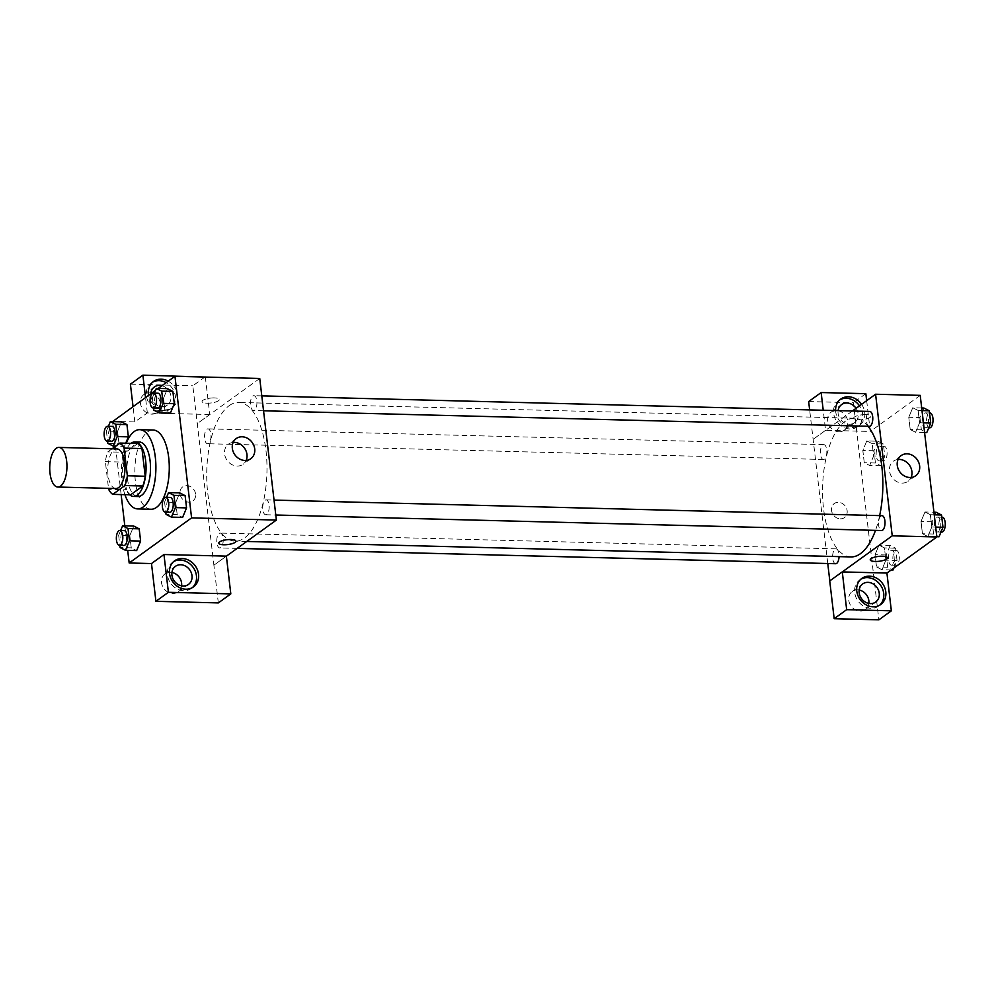 <?xml version="1.0" encoding="UTF-8"?>
<svg xmlns="http://www.w3.org/2000/svg" width="995" height="995" viewBox="0 0 995 995"><rect width="100%" height="100%" fill="white"/><g stroke="black" fill="none" stroke-linecap="round" stroke-linejoin="round"><path stroke-width="0.75" stroke-dasharray="4.97 3.73" d="M115.855 488.533A19.825 8.607 91.5 0 1 107.758 468.496A19.825 8.607 91.5 0 1 116.875 448.907M112.062 448.782L107.758 451.879A26.616 11.554 91.5 0 0 105.37 461.63L108.505 488.346M105.37 461.63L123.218 462.09L126.477 489.789L108.629 489.329M130.606 494.826A26.616 11.554 91.5 0 1 126.477 489.789M123.218 462.09A26.616 11.554 91.5 0 1 125.619 452.339L107.758 451.879M137.82 443.521L125.619 452.339M130.979 443.347A27.251 11.828 -88.5 0 0 122.771 477.438A27.251 11.828 -88.5 0 0 129.661 494.801M137.982 496.53A27.251 11.828 91.5 0 1 127.236 477.55A27.251 11.828 91.5 0 1 139.375 442.041M124.935 494.677A39.638 17.201 91.5 0 1 126.253 443.223M151.053 509.253A39.638 17.201 91.5 0 1 134.872 469.192A39.638 17.201 91.5 0 1 153.081 430.002M112.559 421.619L115.445 446.146M115.47 446.32L121.141 494.577M124.81 525.845L127.683 550.372M158.155 388.423L155.494 390.338M120.644 530.522L118.654 535.298L129.81 535.584L133.778 526.069L129.81 535.584L131.253 547.847L136.651 550.596L131.253 547.847L120.096 547.561M108.405 426.308L106.415 431.084L117.572 431.37L121.527 421.855L117.572 431.37L119.014 443.633L124.412 446.382L125.731 443.21L124.412 446.382L115.694 446.158M154.337 393.112L152.359 397.888L163.516 398.174L167.471 388.659L163.516 398.174L164.946 410.437L170.356 413.186L164.946 410.437L153.79 410.151M166.588 497.338L164.598 502.114L175.754 502.4L179.709 492.886L175.754 502.4L177.197 514.664L182.595 517.412L177.197 514.664L166.041 514.378M214.323 397.913A8.669 2.45 173.3 0 0 202.072 401.557A8.669 2.45 173.3 0 0 210.977 402.975A8.669 2.45 173.3 0 0 219.298 399.53A8.669 2.45 173.3 0 0 214.323 397.913A8.669 2.45 -6.7 0 1 219.298 399.53A8.669 2.45 -6.7 0 1 210.977 402.987A8.669 2.45 -6.7 0 1 202.072 401.557A8.669 2.45 -6.7 0 1 214.323 397.913M205.343 377.055L209.734 414.529L197.259 423.547L213.888 565.148L226.375 556.13M209.734 414.529L147.335 412.925L134.847 421.942L112.534 421.37M259.745 378.461L197.321 423.547M168.217 381.147A16.107 13.781 -125.8 0 1 172.396 407.564A16.107 13.781 -125.8 0 1 148.641 395.289M147.335 412.925L145.531 397.54M152.534 382.254A16.107 13.781 54.2 0 0 151.451 382.951A16.107 13.781 54.2 0 0 146.377 395.637A16.107 13.781 54.2 0 0 155.556 409.318A16.107 13.781 54.2 0 0 170.319 409.057A16.107 13.781 54.2 0 0 166.14 382.652M161.899 385.712A11.144 9.54 -125.8 0 1 170.555 394.393A11.144 9.54 -125.8 0 1 167.409 405.04A11.144 9.54 -125.8 0 1 162.135 406.632A11.144 9.54 -125.8 0 1 150.792 393.746M151.501 393.224A11.144 9.54 -125.8 0 1 160.145 401.905A11.144 9.54 -125.8 0 1 157.011 412.564A11.144 9.54 -125.8 0 1 151.725 414.144A11.144 9.54 -125.8 0 1 141.215 406.308A11.144 9.54 -125.8 0 1 143.952 394.48A11.144 9.54 -125.8 0 1 150.854 393.075M205.306 376.769L192.819 385.786L197.259 423.547M130.407 384.182L192.819 385.786M134.847 421.942L133.044 406.557M233.153 442.427A12.425 10.634 54.2 0 0 228.502 444.143A12.425 10.634 54.2 0 0 224.584 453.931A12.425 10.634 54.2 0 0 231.673 464.491A12.425 10.634 54.2 0 0 243.054 464.292A12.425 10.634 54.2 0 0 246.151 460.424M213.962 565.148L226.375 556.18M235.927 541.131L235.927 541.131A8.669 2.45 173.3 0 0 227.034 539.713A8.669 2.45 173.3 0 0 218.713 543.158L218.713 543.158M173.603 561.628A16.107 13.781 54.2 0 0 172.521 562.324A16.107 13.781 54.2 0 0 167.446 574.998A16.107 13.781 54.2 0 0 176.625 588.679A16.107 13.781 54.2 0 0 191.388 588.431A16.107 13.781 54.2 0 0 192.383 587.622M181.587 585.819A11.144 9.54 -125.8 0 1 178.08 591.925A11.144 9.54 -125.8 0 1 172.794 593.505A11.144 9.54 -125.8 0 1 162.284 585.669A11.144 9.54 -125.8 0 1 165.021 573.854A11.144 9.54 -125.8 0 1 171.924 572.448M218.328 602.908L213.888 565.148M195.605 494.092A8.669 7.413 54.2 0 0 190.654 486.729A8.669 7.413 54.2 0 0 182.719 486.866A8.669 7.413 54.2 0 0 181.786 498.234A8.669 7.413 54.2 0 0 192.868 500.92A8.669 7.413 54.2 0 0 195.605 494.092A8.669 7.413 -125.8 0 1 192.868 500.92A8.669 7.413 -125.8 0 1 181.786 498.234A8.669 7.413 -125.8 0 1 182.719 486.866A8.669 7.413 -125.8 0 1 190.667 486.729A8.669 7.413 -125.8 0 1 195.605 494.092M265.118 500.236A7.438 3.221 91.5 0 1 266.138 499.888A7.438 3.221 91.5 0 1 269.172 507.4A7.438 3.221 91.5 0 1 265.752 514.751A7.438 3.221 91.5 0 1 262.73 508.42A7.438 3.221 91.5 0 1 265.118 500.236M206.935 429.206A7.438 3.221 91.5 0 1 207.955 428.857A7.438 3.221 91.5 0 1 210.977 435.188A7.438 3.221 91.5 0 1 208.589 443.372A7.438 3.221 91.5 0 1 207.569 443.72A7.438 3.221 91.5 0 1 204.547 437.39A7.438 3.221 91.5 0 1 206.935 429.206M219.174 533.432A7.438 3.221 91.5 0 1 220.193 533.071A7.438 3.221 91.5 0 1 223.216 539.402A7.438 3.221 91.5 0 1 220.84 547.586A7.438 3.221 91.5 0 1 219.82 547.934A7.438 3.221 91.5 0 1 216.786 541.603A7.438 3.221 91.5 0 1 219.174 533.432M252.867 396.022A7.438 3.221 91.5 0 1 253.899 395.674A7.438 3.221 91.5 0 1 256.921 401.992A7.438 3.221 91.5 0 1 254.533 410.176A7.438 3.221 91.5 0 1 253.514 410.525A7.438 3.221 91.5 0 1 250.491 404.194A7.438 3.221 91.5 0 1 252.867 396.022M229.086 405.724A69.364 30.099 91.5 0 1 238.626 402.453A69.364 30.099 91.5 0 1 266.847 461.531A69.364 30.099 91.5 0 1 244.621 537.885A69.364 30.099 91.5 0 1 235.081 541.156A69.364 30.099 91.5 0 1 206.86 482.065A69.364 30.099 91.5 0 1 229.086 405.724M850.924 556.926A69.364 30.099 91.5 0 1 822.604 486.804A69.364 30.099 91.5 0 1 854.481 418.236A69.364 30.099 91.5 0 1 868.05 426.27M879.655 515.609A69.364 30.099 91.5 0 1 875.5 530.372M881.98 515.671A7.438 3.221 -88.5 0 0 880.961 516.019A7.438 3.221 -88.5 0 0 878.573 524.191A7.438 3.221 -88.5 0 0 881.595 530.522M824.432 459.143A7.438 3.221 91.5 0 1 823.412 459.491A7.438 3.221 91.5 0 1 820.377 451.979A7.438 3.221 91.5 0 1 823.798 444.628A7.438 3.221 91.5 0 1 826.82 450.959A7.438 3.221 91.5 0 1 824.432 459.143M835.663 563.717A7.438 3.221 91.5 0 1 832.628 556.205A7.438 3.221 91.5 0 1 836.036 548.854A7.438 3.221 91.5 0 1 839.071 556.628M869.356 426.308A7.438 3.221 91.5 0 1 866.322 418.796A7.438 3.221 91.5 0 1 869.742 411.445M842.292 571.914L829.805 580.881M827.765 563.518L809.644 409.903M852.379 410.997L813.176 439.33M840.315 518.843A8.669 7.413 54.2 0 0 844.419 517.611A8.669 7.413 54.2 0 0 845.352 506.244A8.669 7.413 54.2 0 0 834.258 503.557A8.669 7.413 54.2 0 0 832.131 512.748A8.669 7.413 54.2 0 0 840.315 518.843A8.669 7.413 -125.8 0 1 832.131 512.748A8.669 7.413 -125.8 0 1 834.258 503.557A8.669 7.413 -125.8 0 1 845.352 506.244A8.669 7.413 -125.8 0 1 844.419 517.611A8.669 7.413 -125.8 0 1 840.315 518.843M838.972 431.755A11.144 9.54 54.2 0 0 844.257 430.163A11.144 9.54 54.2 0 0 845.464 415.549A11.144 9.54 54.2 0 0 831.198 412.092A11.144 9.54 54.2 0 0 828.462 423.907A11.144 9.54 54.2 0 0 838.972 431.755M859.17 590.047A11.144 9.54 54.2 0 0 852.267 591.453A11.144 9.54 54.2 0 0 849.531 603.269A11.144 9.54 54.2 0 0 860.041 611.117A11.144 9.54 54.2 0 0 865.327 609.537A11.144 9.54 54.2 0 0 868.834 603.418M808.661 401.557L853.362 402.701L878.871 619.835M856.073 408.336A11.144 9.54 -125.8 0 1 854.655 422.651A11.144 9.54 -125.8 0 1 849.382 424.231A11.144 9.54 -125.8 0 1 838.113 410.637M839.78 399.866A16.107 13.781 54.2 0 0 838.698 400.562A16.107 13.781 54.2 0 0 833.623 413.248A16.107 13.781 54.2 0 0 842.802 426.93A16.107 13.781 54.2 0 0 857.566 426.668A16.107 13.781 54.2 0 0 859.506 405.848M861.595 404.343A16.107 13.781 -125.8 0 1 859.643 425.163A16.107 13.781 -125.8 0 1 844.892 425.425A16.107 13.781 -125.8 0 1 835.713 411.743A16.107 13.781 -125.8 0 1 835.613 410.574M860.849 579.227A16.107 13.781 54.2 0 0 859.767 579.923A16.107 13.781 54.2 0 0 854.705 592.61A16.107 13.781 54.2 0 0 863.871 606.291A16.107 13.781 54.2 0 0 878.635 606.03A16.107 13.781 54.2 0 0 879.63 605.221M866.67 400.674L870.277 431.444L825.589 430.3L823.226 410.251M865.849 393.684L853.362 402.701M825.589 430.3L813.102 439.317M877.951 441.233L873.983 450.747L875.426 463.011L880.824 465.76L884.791 456.245L883.349 443.981L877.951 441.233L866.794 440.947L862.839 450.474L864.269 462.725L869.667 465.486L873.635 455.946L872.192 443.695L866.794 440.922M921.693 407.987L912.738 407.751L908.771 417.266L910.214 429.529L915.611 432.278L919.567 422.763L918.136 410.5L912.738 407.739L908.783 417.278M923.895 408.037L919.927 417.552L908.771 417.266L910.214 429.529L915.611 432.303M924.977 511.977L921.022 521.504L922.452 533.755L927.85 536.516L931.817 526.977L930.375 514.726L924.977 511.965L921.009 521.492L922.452 533.755L927.862 536.504L931.817 526.989L930.375 514.726L924.977 511.977L933.944 512.201M893.883 568.021L897.03 560.459L895.6 548.195L890.189 545.447L879.033 545.16L875.078 554.675L876.52 566.939L881.918 569.712L885.873 560.16L884.431 547.909L879.033 545.148L875.078 554.688M920.213 395.376L870.277 431.444M898.087 459.454A12.425 10.634 54.2 0 0 893.435 461.183A12.425 10.634 54.2 0 0 892.092 477.476A12.425 10.634 54.2 0 0 907.987 481.331A12.425 10.634 54.2 0 0 911.084 477.463M887.478 557.822L887.478 557.822A8.669 2.45 173.3 0 0 878.585 556.404A8.669 2.45 173.3 0 0 870.252 559.849L870.252 559.849M865.874 414.604A8.669 2.45 173.3 0 0 853.623 418.248A8.669 2.45 173.3 0 0 862.516 419.666A8.669 2.45 173.3 0 0 870.849 416.221A8.669 2.45 173.3 0 0 865.874 414.604A8.669 2.45 -6.7 0 1 870.849 416.233A8.669 2.45 -6.7 0 1 862.516 419.679A8.669 2.45 -6.7 0 1 853.623 418.248A8.669 2.45 -6.7 0 1 865.874 414.604M936.133 512.263L932.166 521.778L933.608 534.041L939.019 536.79M938.409 531.604A7.438 3.221 91.5 0 1 937.389 531.952A7.438 3.221 91.5 0 1 934.355 524.44A7.438 3.221 91.5 0 1 937.763 517.101A7.438 3.221 91.5 0 1 940.785 523.42A7.438 3.221 91.5 0 1 938.409 531.604M932.166 521.778L921.009 521.492M933.608 534.041L922.452 533.755M936.817 536.728L927.862 536.504M935.686 527.089L931.817 526.989M934.255 514.825L930.375 514.726M941.842 532.064A7.438 3.221 91.5 0 1 938.807 524.552A7.438 3.221 91.5 0 1 942.228 517.213M919.927 417.552L921.37 429.815L926.768 432.564M926.158 427.39A7.438 3.221 91.5 0 1 925.139 427.738A7.438 3.221 91.5 0 1 922.104 420.226A7.438 3.221 91.5 0 1 925.524 412.875A7.438 3.221 91.5 0 1 928.546 419.206A7.438 3.221 91.5 0 1 926.158 427.39M921.37 429.815L910.214 429.529M924.579 432.514L915.611 432.278L919.579 422.763L918.136 410.5L912.738 407.751M923.447 422.863L919.579 422.763M922.004 410.599L918.136 410.5M929.604 427.85A7.438 3.221 91.5 0 1 926.569 420.338A7.438 3.221 91.5 0 1 929.989 412.987M890.189 545.447L886.234 554.961L887.677 567.225L893.075 569.973M892.465 564.799A7.438 3.221 91.5 0 1 891.445 565.148A7.438 3.221 91.5 0 1 888.411 557.635A7.438 3.221 91.5 0 1 891.818 550.285A7.438 3.221 91.5 0 1 894.841 556.615A7.438 3.221 91.5 0 1 892.465 564.799M886.234 554.961L875.078 554.675L876.52 566.939L881.918 569.687L885.873 560.173L884.431 547.909L879.033 545.16M887.677 567.225L876.52 566.939M891.234 569.936L881.918 569.687M897.03 560.459L885.873 560.173M895.6 548.195L884.431 547.909M896.93 564.911A7.438 3.221 91.5 0 1 895.91 565.26A7.438 3.221 91.5 0 1 892.876 557.747A7.438 3.221 91.5 0 1 896.284 550.397A7.438 3.221 91.5 0 1 899.306 556.727A7.438 3.221 91.5 0 1 896.93 564.911M880.227 460.573A7.438 3.221 91.5 0 1 879.194 460.921A7.438 3.221 91.5 0 1 876.16 453.409A7.438 3.221 91.5 0 1 879.58 446.058A7.438 3.221 91.5 0 1 882.602 452.389A7.438 3.221 91.5 0 1 880.227 460.573M866.794 440.947L862.827 450.461L864.269 462.725L869.667 465.473L873.635 455.959L872.192 443.695L866.794 440.947M873.983 450.747L862.827 450.461M875.426 463.011L864.269 462.725M880.824 465.76L869.667 465.473M884.791 456.245L873.635 455.959M883.349 443.981L872.192 443.695M884.679 460.685A7.438 3.221 91.5 0 1 883.659 461.033A7.438 3.221 91.5 0 1 880.625 453.521A7.438 3.221 91.5 0 1 884.045 446.183A7.438 3.221 91.5 0 1 887.067 452.514A7.438 3.221 91.5 0 1 884.679 460.685M164.598 502.114L165.779 512.189M169.809 512.288A7.438 3.221 91.5 0 1 166.774 504.776A7.438 3.221 91.5 0 1 170.195 497.425M175.754 502.4L177.197 514.664M152.359 397.888L153.541 407.962M157.571 408.074A7.438 3.221 91.5 0 1 154.536 400.562A7.438 3.221 91.5 0 1 157.944 393.212M163.516 398.174L164.946 410.437M118.654 535.298L119.835 545.372M123.865 545.484A7.438 3.221 91.5 0 1 120.83 537.972A7.438 3.221 91.5 0 1 124.251 530.621M129.81 535.584L131.253 547.847M106.415 431.084L107.597 441.158M111.627 441.258A7.438 3.221 91.5 0 1 108.592 433.745A7.438 3.221 91.5 0 1 112 426.395M117.572 431.37L119.014 443.633L107.858 443.347M119.014 443.633L124.412 446.382M153.541 381.446L151.451 382.951M172.396 407.564L170.319 409.057M157.011 412.564L167.409 405.04M143.952 394.48L154.362 386.968M236.238 438.559L228.502 444.143M250.802 458.707L243.054 464.292M174.61 560.819L172.521 562.324M193.465 586.926L191.388 588.431M178.08 591.925L188.49 584.413M165.021 573.854L175.431 566.342M854.481 418.236L238.626 402.453M246.772 541.454L235.081 541.156M265.752 514.751L275.789 515.012M266.138 499.888L274.035 500.087M823.798 444.628L207.955 428.857M823.412 459.491L207.569 443.72M836.036 548.854L220.193 533.071M237.171 548.382L219.82 547.934M261.797 395.873L253.899 395.674M263.551 410.786L253.514 410.525M844.257 430.163L854.655 422.651M831.198 412.092L841.608 404.579M840.787 399.057L838.698 400.562M859.643 425.163L857.566 426.668M865.327 609.537L875.737 602.012M852.267 591.453L862.677 583.941M861.857 578.418L859.767 579.923M880.712 604.525L878.635 606.03M901.171 455.586L893.435 461.183M915.736 475.734L907.987 481.331M941.792 517.201L937.763 517.101M940.984 532.051L937.389 531.952M929.554 412.975L925.524 412.875M928.745 427.825L925.139 427.738M896.284 550.397L891.818 550.285M895.91 565.26L891.445 565.148M884.045 446.183L879.58 446.058M883.659 461.033L879.194 460.921"/><path stroke-width="1.49" d="M60.571 486.107A19.825 8.607 91.5 0 1 57.847 487.04A19.825 8.607 91.5 0 1 49.75 467.003A19.825 8.607 91.5 0 1 58.854 447.414A19.825 8.607 91.5 0 1 66.914 464.292A19.825 8.607 91.5 0 1 60.571 486.107M58.854 447.414L116.875 448.907A19.825 8.607 91.5 0 1 124.935 465.784A19.825 8.607 91.5 0 1 118.579 487.6A19.825 8.607 91.5 0 1 115.855 488.533L57.847 487.04M119.972 443.061L137.82 443.521A26.616 11.554 91.5 0 1 141.949 448.558L145.208 476.257L127.348 475.797L124.101 448.098A26.616 11.554 91.5 0 0 119.972 443.061L112.062 448.782M108.505 488.346L108.629 489.329A26.616 11.554 91.5 0 0 112.758 494.366L124.96 485.548A26.616 11.554 91.5 0 0 127.348 475.797M112.758 494.366L130.606 494.826L142.807 486.008L124.96 485.548M145.208 476.257A26.616 11.554 91.5 0 1 142.807 486.008M129.661 494.801A27.251 11.828 -88.5 0 0 133.517 496.418A27.251 11.828 -88.5 0 0 146.041 469.478A27.251 11.828 -88.5 0 0 134.91 441.929A27.251 11.828 -88.5 0 0 130.979 443.347M134.91 441.929L139.375 442.041A27.251 11.828 91.5 0 1 150.456 465.25A27.251 11.828 91.5 0 1 141.725 495.249A27.251 11.828 91.5 0 1 137.982 496.53L133.517 496.418M141.949 448.558L124.101 448.098M126.253 443.223A39.638 17.201 91.5 0 1 139.686 429.666A39.638 17.201 91.5 0 1 155.817 463.421A39.638 17.201 91.5 0 1 143.106 507.052A39.638 17.201 91.5 0 1 137.658 508.918A39.638 17.201 91.5 0 1 124.935 494.677M139.686 429.666L153.081 430.002A39.638 17.201 91.5 0 1 169.2 463.769A39.638 17.201 91.5 0 1 156.501 507.388A39.638 17.201 91.5 0 1 151.053 509.253L137.658 508.918M155.494 390.338L112.559 421.619M121.141 494.577L124.81 525.845M127.683 550.372L129.176 562.983L191.587 517.885L174.958 376.284L158.155 388.423M119.835 545.372L120.096 547.561L125.494 550.31L136.651 550.596L140.618 541.081L139.176 528.818L133.778 526.069L122.621 525.783L120.644 530.522M107.597 441.158L107.858 443.347L113.256 446.096L117.211 436.581L128.367 436.867L125.731 443.21L128.367 436.867L126.937 424.604L121.527 421.855L110.37 421.569L108.405 426.308M153.541 407.962L153.79 410.151L159.2 412.9L170.356 413.186L174.312 403.671L172.869 391.408L167.471 388.659L156.315 388.373L154.337 393.112M165.779 512.189L166.041 514.378L171.439 517.126L182.595 517.412L186.562 507.898L185.12 495.634L179.709 492.886L168.553 492.6L166.588 497.338M226.375 556.18L276.386 520.062L259.745 378.461L174.958 376.284M148.641 395.289A16.107 13.781 -125.8 0 1 148.466 394.132A16.107 13.781 -125.8 0 1 153.541 381.446A16.107 13.781 -125.8 0 1 168.217 381.147M145.531 397.54L142.894 375.165L205.343 377.055M166.14 382.652A16.107 13.781 54.2 0 0 152.534 382.254M150.792 393.746A11.144 9.54 -125.8 0 1 154.362 386.968A11.144 9.54 -125.8 0 1 159.635 385.388A11.144 9.54 -125.8 0 1 161.899 385.712M150.854 393.075A11.144 9.54 -125.8 0 1 151.501 393.224M142.894 375.165L130.407 384.182L133.044 406.557M232.333 448.347A12.425 10.634 -125.8 0 1 236.238 438.559A12.425 10.634 -125.8 0 1 252.133 442.402A12.425 10.634 -125.8 0 1 250.802 458.707A12.425 10.634 -125.8 0 1 239.409 458.894A12.425 10.634 -125.8 0 1 232.333 448.347M276.386 520.062L191.587 517.885M246.151 460.424A12.425 10.634 54.2 0 0 244.397 447.999A12.425 10.634 54.2 0 0 233.153 442.427M218.713 543.158A8.669 2.45 173.3 0 0 223.676 544.775A8.669 2.45 -6.7 0 1 218.713 543.158A8.669 2.45 -6.7 0 1 227.034 539.713A8.669 2.45 -6.7 0 1 235.927 541.131A8.669 2.45 -6.7 0 1 223.676 544.775A8.669 2.45 173.3 0 0 235.927 541.131M163.964 554.526L168.404 592.299L230.815 593.891L226.375 556.13L163.964 554.526L151.489 563.556L129.176 562.983M169.536 573.493A16.107 13.781 -125.8 0 1 174.61 560.819A16.107 13.781 -125.8 0 1 195.207 565.807A16.107 13.781 -125.8 0 1 193.465 586.926A16.107 13.781 -125.8 0 1 178.714 587.174A16.107 13.781 -125.8 0 1 169.536 573.493M192.383 587.622A16.107 13.781 54.2 0 0 193.117 567.312A16.107 13.781 54.2 0 0 173.603 561.628M180.704 564.75A11.144 9.54 -125.8 0 1 191.227 572.598A11.144 9.54 -125.8 0 1 188.49 584.413A11.144 9.54 -125.8 0 1 183.204 585.993A11.144 9.54 -125.8 0 1 172.682 578.157A11.144 9.54 -125.8 0 1 175.431 566.342A11.144 9.54 -125.8 0 1 180.704 564.75M171.924 572.448A11.144 9.54 -125.8 0 1 181.587 585.819M230.815 593.891L218.328 602.908L155.916 601.316L168.404 592.299M151.489 563.556L155.916 601.316M875.5 530.372A69.364 30.099 91.5 0 1 860.464 553.668A69.364 30.099 91.5 0 1 850.924 556.926L246.772 541.454M868.05 426.27A69.364 30.099 91.5 0 1 879.655 515.609M275.789 515.012L881.595 530.522A7.438 3.221 -88.5 0 0 885.015 523.183A7.438 3.221 -88.5 0 0 881.98 515.671L274.035 500.087M839.071 556.628A7.438 3.221 91.5 0 1 836.683 563.369A7.438 3.221 91.5 0 1 835.663 563.717L237.171 548.382M261.797 395.873L869.742 411.445A7.438 3.221 91.5 0 1 872.764 417.776A7.438 3.221 91.5 0 1 870.376 425.959A7.438 3.221 91.5 0 1 869.356 426.308L263.551 410.786M829.805 580.881L827.765 563.518M842.292 571.914L846.658 609.674L891.346 610.818L886.918 573.058L842.292 571.914L892.229 535.832L875.588 394.231L852.379 410.997M868.834 603.418A11.144 9.54 54.2 0 0 859.17 590.047M809.644 409.903L808.661 401.557L821.149 392.54L865.849 393.684L866.67 400.674M846.658 609.674L834.171 618.691L878.871 619.835L891.346 610.818M834.171 618.691L829.73 580.931L842.218 571.914M838.113 410.637A11.144 9.54 -125.8 0 1 841.608 404.579A11.144 9.54 -125.8 0 1 846.882 403A11.144 9.54 -125.8 0 1 856.073 408.336M859.506 405.848A16.107 13.781 54.2 0 0 839.78 399.866M835.613 410.574A16.107 13.781 -125.8 0 1 840.787 399.057A16.107 13.781 -125.8 0 1 861.595 404.343M870.451 603.604A11.144 9.54 -125.8 0 1 859.929 595.756A11.144 9.54 -125.8 0 1 862.677 583.941A11.144 9.54 -125.8 0 1 876.931 587.398A11.144 9.54 -125.8 0 1 875.737 602.012A11.144 9.54 -125.8 0 1 870.451 603.604M879.63 605.221A16.107 13.781 54.2 0 0 880.364 584.911A16.107 13.781 54.2 0 0 860.849 579.227M856.782 591.105A16.107 13.781 -125.8 0 1 861.857 578.418A16.107 13.781 -125.8 0 1 882.453 583.406A16.107 13.781 -125.8 0 1 880.712 604.525A16.107 13.781 -125.8 0 1 865.961 604.786A16.107 13.781 -125.8 0 1 856.782 591.105M823.226 410.251L821.149 392.54M886.918 573.058L936.855 536.977L920.213 395.376L875.588 394.231M907.067 453.819A12.425 10.634 -125.8 0 1 918.783 462.563A12.425 10.634 -125.8 0 1 915.736 475.734A12.425 10.634 -125.8 0 1 899.841 471.891A12.425 10.634 -125.8 0 1 901.171 455.586A12.425 10.634 -125.8 0 1 907.067 453.819M936.855 536.977L892.229 535.832M911.084 477.463A12.425 10.634 54.2 0 0 909.729 465.598A12.425 10.634 54.2 0 0 899.318 459.416A12.425 10.634 54.2 0 0 898.087 459.454M870.252 559.849A8.669 2.45 173.3 0 0 875.227 561.466A8.669 2.45 -6.7 0 1 870.252 559.849A8.669 2.45 -6.7 0 1 878.585 556.404A8.669 2.45 -6.7 0 1 887.478 557.822A8.669 2.45 -6.7 0 1 875.227 561.466A8.669 2.45 173.3 0 0 887.478 557.822M936.817 536.728L939.019 536.79L942.974 527.275L941.531 515.012L936.133 512.263L933.944 512.201M942.974 527.275L935.686 527.089M941.531 515.012L934.255 514.825M941.792 517.201L942.228 517.213A7.438 3.221 91.5 0 1 945.25 523.544A7.438 3.221 91.5 0 1 942.862 531.716A7.438 3.221 91.5 0 1 941.842 532.064L940.984 532.051M924.579 432.514L926.768 432.564L930.735 423.049L929.293 410.786L923.895 408.037L921.693 407.987M930.735 423.049L923.447 422.863M929.293 410.786L922.004 410.599M929.554 412.975L929.989 412.987A7.438 3.221 91.5 0 1 933.011 419.318A7.438 3.221 91.5 0 1 930.623 427.502A7.438 3.221 91.5 0 1 929.604 427.85L928.745 427.825M891.234 569.936L893.075 569.973L893.883 568.021M171.439 517.126L175.406 507.612L173.963 495.348L168.553 492.6M165.73 497.313L170.195 497.425A7.438 3.221 91.5 0 1 173.217 503.756A7.438 3.221 91.5 0 1 170.829 511.94A7.438 3.221 91.5 0 1 169.809 512.288L165.344 512.176A7.438 3.221 91.5 0 1 162.309 504.664A7.438 3.221 91.5 0 1 165.73 497.313A7.438 3.221 91.5 0 1 168.752 503.644A7.438 3.221 91.5 0 1 166.364 511.828A7.438 3.221 91.5 0 1 165.344 512.176M182.595 517.412L186.562 507.898L175.406 507.612M186.562 507.898L185.12 495.634L173.963 495.348M185.12 495.634L179.709 492.886M159.2 412.9L163.155 403.385L161.712 391.122L156.315 388.373M153.479 393.1L157.944 393.212A7.438 3.221 91.5 0 1 160.966 399.542A7.438 3.221 91.5 0 1 158.591 407.726A7.438 3.221 91.5 0 1 157.571 408.074L153.106 407.95A7.438 3.221 91.5 0 1 150.071 400.438A7.438 3.221 91.5 0 1 153.479 393.1A7.438 3.221 91.5 0 1 156.513 399.43A7.438 3.221 91.5 0 1 154.125 407.602A7.438 3.221 91.5 0 1 153.106 407.95M170.356 413.186L174.312 403.671L163.155 403.385M174.312 403.671L172.869 391.408L161.712 391.122M172.869 391.408L167.471 388.659M125.494 550.31L129.462 540.795L128.019 528.532L122.621 525.783M119.786 530.509L124.251 530.621A7.438 3.221 91.5 0 1 127.273 536.952A7.438 3.221 91.5 0 1 124.885 545.123A7.438 3.221 91.5 0 1 123.865 545.484L119.4 545.36A7.438 3.221 91.5 0 1 116.365 537.847A7.438 3.221 91.5 0 1 119.786 530.509A7.438 3.221 91.5 0 1 122.808 536.84A7.438 3.221 91.5 0 1 120.432 545.011A7.438 3.221 91.5 0 1 119.4 545.36M136.651 550.596L140.618 541.081L129.462 540.795M140.618 541.081L139.176 528.818L128.019 528.532M139.176 528.818L133.778 526.069M117.211 436.581L115.781 424.318L110.37 421.569M107.547 426.283L112 426.395A7.438 3.221 91.5 0 1 115.034 432.726A7.438 3.221 91.5 0 1 112.646 440.909A7.438 3.221 91.5 0 1 111.627 441.258L107.161 441.146A7.438 3.221 91.5 0 1 104.127 433.633A7.438 3.221 91.5 0 1 107.547 426.283A7.438 3.221 91.5 0 1 110.569 432.614A7.438 3.221 91.5 0 1 108.181 440.797A7.438 3.221 91.5 0 1 107.161 441.146M115.694 446.158L113.256 446.096M128.367 436.867L126.937 424.604L115.781 424.318M126.937 424.604L121.527 421.855"/></g></svg>
